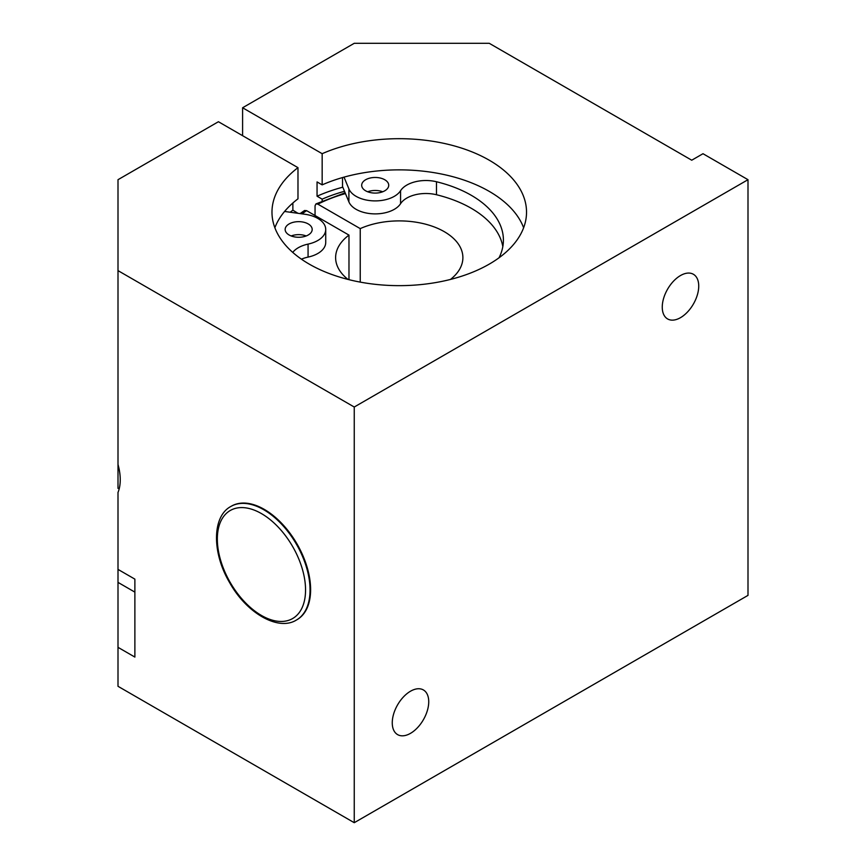 <?xml version="1.0" encoding="UTF-8"?>
<svg xmlns="http://www.w3.org/2000/svg" width="866" height="866" viewBox="0 0 866 866"><rect width="100%" height="100%" fill="white"/><g stroke="black" fill="none" stroke-linecap="round" stroke-linejoin="round"><path stroke-width="1.3" d="M231.2 506.285A65.556 37.855 60 0 1 231.471 506.123A65.556 37.855 60 0 1 297.038 543.978A65.556 37.855 60 0 1 297.038 619.677A65.556 37.855 60 0 1 296.757 619.84M242.599 135.691L242.599 107.763L354.248 43.3L489.247 43.3L691.739 160.21L702.997 153.715L747.997 179.695L747.997 595.375L354.248 822.7L118.003 686.305L118.003 569.395L134.88 579.138L134.88 657.077L118.003 647.335M242.599 107.763L322.163 153.693A127.28 73.48 180 0 1 455.765 146.332A127.28 73.48 180 0 1 526.528 212.17A127.28 73.48 180 0 1 399.248 285.65A127.28 73.48 180 0 1 271.978 212.17A127.28 73.48 180 0 1 297.98 167.658L218.416 121.727L118.003 179.695L118.003 464.479A47.727 27.56 60 0 1 118.003 492.451L118.003 569.395M297.98 167.658L297.98 198.834A127.28 73.48 180 0 0 274.868 227.758M292.87 203.001L292.87 210.178L297.98 213.307M292.87 210.178A134.436 77.615 0 0 0 290.207 212.235M342.806 187.186A134.436 77.615 0 0 0 317.053 196.214L317.053 181.925L322.163 184.869A127.28 73.48 180 0 1 523.627 227.758M344.506 191.299A127.28 73.48 0 0 0 322.163 199.158L317.053 196.214M322.163 199.158L322.163 200.955M428.735 701.752A25.785 14.884 -60 0 1 417.477 727.711A25.785 14.884 -60 0 1 397.602 734.617A25.785 14.884 -60 0 1 397.602 704.837A25.785 14.884 -60 0 1 423.398 689.953A25.785 14.884 -60 0 1 428.735 701.752M698.732 286.072A25.785 14.884 -60 0 1 687.474 312.031A25.785 14.884 -60 0 1 667.599 318.937A25.785 14.884 -60 0 1 667.599 289.157A25.785 14.884 -60 0 1 693.385 274.273A25.785 14.884 -60 0 1 698.732 286.072M118.003 488.392L118.003 464.479M747.997 179.695L354.248 407.02L354.248 822.7M354.248 407.02L118.003 270.625M322.163 153.693L322.163 184.869M315.051 215.515L315.051 205.772L315.938 203.921L317.876 204.16L360.234 228.613L360.234 282.11M348.976 279.675L348.976 235.108L306.618 210.654L304.572 210.492M348.976 235.108A63.64 36.74 0 0 0 335.618 257.635A63.64 36.74 0 0 0 348.035 279.437M450.472 279.437A63.64 36.74 0 0 0 462.888 257.635A63.64 36.74 0 0 0 427.241 224.64A63.64 36.74 0 0 0 360.234 228.613M289.114 234.978A13.52 7.805 180 0 1 285.152 229.458A13.52 7.805 180 0 1 298.673 221.653A13.52 7.805 180 0 1 312.193 229.458A13.52 7.805 180 0 1 303.847 236.678A13.52 7.805 180 0 1 289.114 234.978M306.174 235.953A13.52 7.805 0 0 0 291.171 235.953M365.636 190.801A13.52 7.805 180 0 1 361.685 185.281A13.52 7.805 180 0 1 375.205 177.465A13.52 7.805 180 0 1 388.726 185.281A13.52 7.805 180 0 1 380.38 192.49A13.52 7.805 180 0 1 365.636 190.801M382.707 191.776A13.52 7.805 0 0 0 367.704 191.776M342.514 177.573L342.514 186.482L348.901 201.897A27.041 15.61 0 0 0 373.582 213.859A27.041 15.61 0 0 0 400.568 203.694A27.041 15.61 180 0 1 436.486 194.742A109.776 63.38 180 0 1 502.821 246.594M499.043 257.776A109.776 63.38 0 0 0 503.406 240.099A109.776 63.38 0 0 0 436.486 181.752A27.041 15.61 0 0 0 400.568 190.704A27.041 15.61 180 0 1 373.582 200.869A27.041 15.61 180 0 1 348.901 188.907L344.029 177.14M284.578 211.456L304.962 214.27A27.041 15.61 180 0 1 325.724 229.458A27.041 15.61 180 0 1 308.069 244.104A27.041 15.61 0 0 0 292.751 252.407M301.411 259.172A27.041 15.61 180 0 1 308.069 257.094A27.041 15.61 0 0 0 325.724 242.448L325.724 229.458M261.445 513.592A62.374 36.015 60 0 1 299.636 612.045A62.374 36.015 60 0 1 223.244 567.934A62.374 36.015 60 0 1 261.445 513.592M263.697 509.695A65.556 37.855 -120 0 0 230.908 506.448C212.202 516.19 211.683 552.324 229.566 582.515C246.691 613.442 278.549 631.422 296.475 620.002A65.556 37.855 -120 0 0 306.521 567.468A65.556 37.855 -120 0 0 263.697 509.695M118.003 582.385L134.88 592.128M317.876 204.16A123.297 71.185 180 0 1 345.458 193.583M302.007 213.87A123.297 71.185 180 0 1 306.618 210.654M436.486 194.742L436.486 181.752M400.568 203.694L400.568 190.704M348.901 201.897L348.901 188.907M308.069 257.094L308.069 244.104M231.471 506.123L230.908 506.448M297.038 619.677L296.475 620.002M304.529 210.514L300.08 213.599M345.123 192.793L315.982 203.9"/></g></svg>
